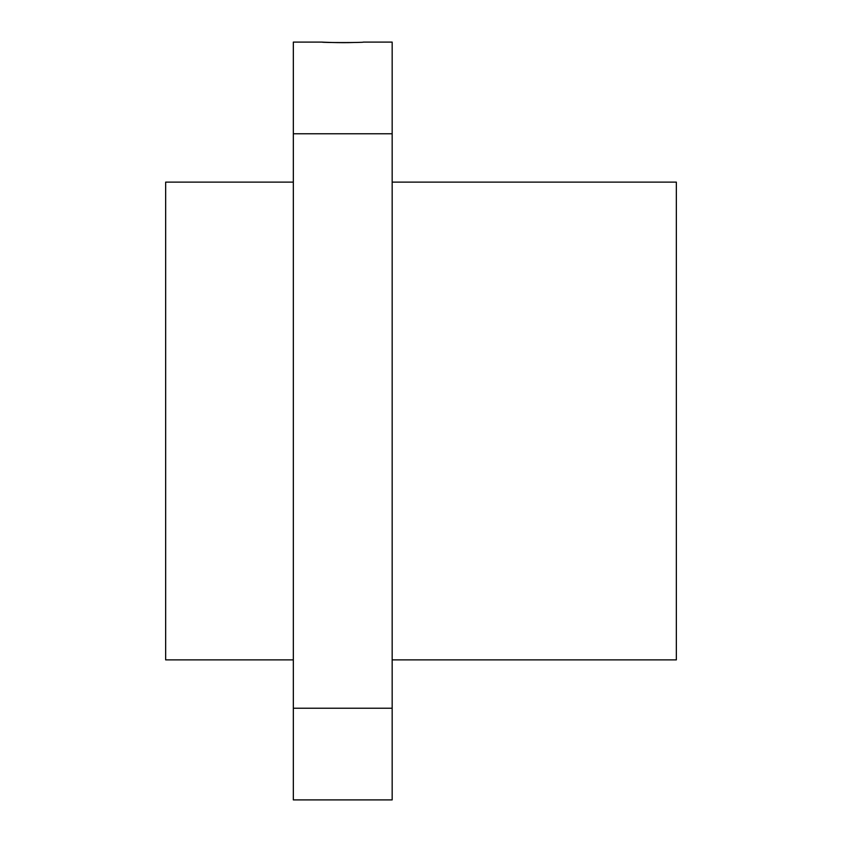 <?xml version="1.0" encoding="UTF-8"?>
<svg xmlns="http://www.w3.org/2000/svg" width="842" height="842" viewBox="0 0 842 842"><rect width="100%" height="100%" fill="white"/><g stroke="black" fill="none" stroke-linecap="round" stroke-linejoin="round"><path stroke-width="1.26" d="M293.332 133.773L392.172 133.773L392.172 799.9L293.332 799.9L293.332 42.1L322.16 42.1C321.497 42.142 340.305 43.005 353.156 42.51M392.172 133.773L392.172 42.1L363.344 42.1C364.597 42.71 320.939 42.71 322.16 42.1M293.332 708.227L392.172 708.227M293.332 659.875L165.653 659.875L165.653 182.125L293.332 182.125M392.172 659.875L676.347 659.875L676.347 182.125L392.172 182.125"/></g></svg>
